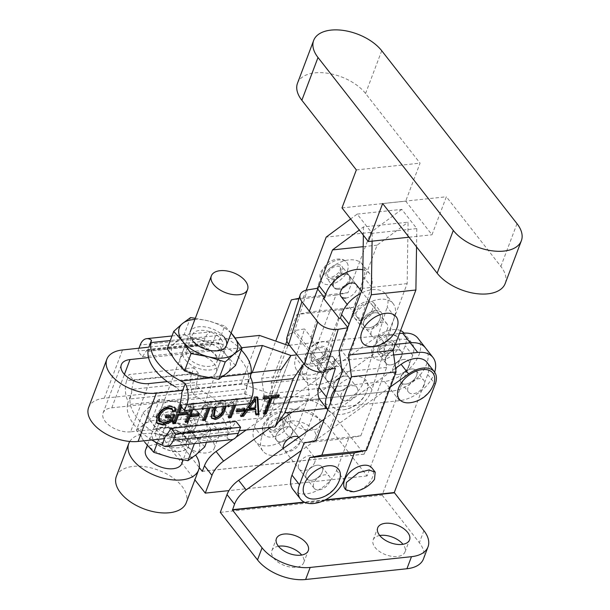 <?xml version="1.0" encoding="UTF-8"?>
<svg xmlns="http://www.w3.org/2000/svg" width="610" height="610" viewBox="0 0 610 610"><rect width="100%" height="100%" fill="white"/><g stroke="black" fill="none" stroke-linecap="round" stroke-linejoin="round"><path stroke-width="0.46" stroke-dasharray="3.05 2.29" d="M329.766 481.526A9.676 5.955 -38 0 1 322.248 488.999A9.676 5.955 -38 0 1 314.188 488.328A9.676 5.955 -38 0 1 313.837 483.212A9.676 5.955 -38 0 1 321.356 475.739A9.676 5.955 -38 0 1 329.423 476.41A9.676 5.955 -38 0 1 329.766 481.526M306.327 473.604A9.676 5.955 142 0 0 306.67 478.72A9.676 5.955 142 0 0 314.737 479.391A9.676 5.955 142 0 0 322.255 471.919A9.676 5.955 142 0 0 321.912 466.803A9.676 5.955 142 0 0 313.845 466.132A9.676 5.955 142 0 0 306.327 473.604A9.676 5.955 142 0 0 306.67 478.72A9.676 5.955 142 0 0 314.737 479.391A9.676 5.955 142 0 0 322.255 471.919A9.676 5.955 142 0 0 321.912 466.803A9.676 5.955 142 0 0 313.845 466.132A9.676 5.955 142 0 0 306.327 473.604A9.676 5.955 -38 0 1 313.845 466.132A9.676 5.955 -38 0 1 321.912 466.803A9.676 5.955 -38 0 1 322.255 471.919A9.676 5.955 -38 0 1 314.737 479.391A9.676 5.955 -38 0 1 306.67 478.72A9.676 5.955 -38 0 1 306.327 473.604M387.38 329.057A9.676 5.955 -38 0 1 379.862 336.529A9.676 5.955 -38 0 1 371.795 335.866A9.676 5.955 -38 0 1 371.452 330.75A9.676 5.955 -38 0 1 378.97 323.269A9.676 5.955 -38 0 1 387.037 323.94A9.676 5.955 -38 0 1 387.38 329.057M363.934 321.142A9.676 5.955 142 0 0 364.277 326.258A9.676 5.955 142 0 0 372.344 326.922A9.676 5.955 142 0 0 379.862 319.449A9.676 5.955 142 0 0 379.519 314.333A9.676 5.955 142 0 0 371.452 313.662A9.676 5.955 142 0 0 363.934 321.142A9.676 5.955 142 0 0 364.277 326.258A9.676 5.955 142 0 0 372.344 326.922A9.676 5.955 142 0 0 379.862 319.449A9.676 5.955 142 0 0 379.519 314.333A9.676 5.955 142 0 0 371.452 313.662A9.676 5.955 142 0 0 363.934 321.142A9.676 5.955 142 0 0 364.277 326.258A9.676 5.955 142 0 0 372.344 326.922A9.676 5.955 142 0 0 379.862 319.449A9.676 5.955 142 0 0 379.519 314.333A9.676 5.955 142 0 0 371.452 313.662A9.676 5.955 142 0 0 363.934 321.142M268.743 425.566A9.676 5.955 142 0 0 269.086 430.683A9.676 5.955 142 0 0 277.154 431.354A9.676 5.955 142 0 0 284.672 423.874A9.676 5.955 142 0 0 284.329 418.757A9.676 5.955 142 0 0 276.261 418.094A9.676 5.955 142 0 0 268.743 425.566M276.261 435.174A9.676 5.955 142 0 0 276.604 440.29A9.676 5.955 142 0 0 284.664 440.961A9.676 5.955 142 0 0 292.19 433.481A9.676 5.955 142 0 0 291.839 428.365A9.676 5.955 142 0 0 283.78 427.701A9.676 5.955 142 0 0 276.261 435.174A9.676 5.955 142 0 0 276.604 440.29A9.676 5.955 142 0 0 284.664 440.961A9.676 5.955 142 0 0 292.19 433.481A9.676 5.955 142 0 0 291.839 428.365A9.676 5.955 142 0 0 283.78 427.701A9.676 5.955 142 0 0 276.261 435.174A9.676 5.955 -38 0 1 283.78 427.701A9.676 5.955 -38 0 1 291.839 428.365A9.676 5.955 -38 0 1 292.19 433.481A9.676 5.955 -38 0 1 284.664 440.961A9.676 5.955 -38 0 1 276.604 440.29A9.676 5.955 -38 0 1 276.261 435.174M326.358 273.097A9.676 5.955 142 0 0 326.701 278.213A9.676 5.955 142 0 0 334.76 278.884A9.676 5.955 142 0 0 342.286 271.412A9.676 5.955 142 0 0 341.935 266.296A9.676 5.955 142 0 0 333.876 265.625A9.676 5.955 142 0 0 326.358 273.097M333.868 282.704A9.676 5.955 142 0 0 334.211 287.821A9.676 5.955 142 0 0 342.279 288.492A9.676 5.955 142 0 0 349.797 281.019A9.676 5.955 142 0 0 349.454 275.903A9.676 5.955 142 0 0 341.387 275.232A9.676 5.955 142 0 0 333.868 282.704A9.676 5.955 142 0 0 334.211 287.821A9.676 5.955 142 0 0 342.279 288.492A9.676 5.955 142 0 0 349.797 281.019A9.676 5.955 142 0 0 349.454 275.903A9.676 5.955 142 0 0 341.387 275.232A9.676 5.955 142 0 0 333.868 282.704M340.693 271.58A7.739 4.766 142 0 0 340.418 267.485A7.739 4.766 142 0 0 333.96 266.951A7.739 4.766 142 0 0 327.951 272.929A7.739 4.766 142 0 0 328.226 277.024A7.739 4.766 142 0 0 334.676 277.558A7.739 4.766 142 0 0 340.693 271.58M347.38 270.87A15.868 9.768 142 0 0 346.815 262.475A15.868 9.768 142 0 0 333.586 261.385A15.868 9.768 142 0 0 321.256 273.638A15.868 9.768 142 0 0 321.821 282.034A15.868 9.768 142 0 0 335.05 283.124A15.868 9.768 142 0 0 347.38 270.87M283.078 424.049A7.739 4.766 142 0 0 282.804 419.954A7.739 4.766 142 0 0 276.353 419.421A7.739 4.766 142 0 0 270.337 425.399A7.739 4.766 142 0 0 270.611 429.493A7.739 4.766 142 0 0 277.062 430.027A7.739 4.766 142 0 0 283.078 424.049M289.765 423.332A15.868 9.768 142 0 0 289.201 414.945A15.868 9.768 142 0 0 275.979 413.854A15.868 9.768 142 0 0 263.642 426.108A15.868 9.768 142 0 0 264.206 434.495A15.868 9.768 142 0 0 277.436 435.593A15.868 9.768 142 0 0 289.765 423.332M341.989 207.911L405.696 201.148L432.002 234.781L446.36 196.778L500.856 266.44A38.697 21.411 -159.3 0 1 505.202 283.498M408.997 237.221L432.002 234.781M357.178 214.102L401.776 209.375L416.813 228.59L372.214 233.325L357.178 214.102L350.636 218.967M297.505 83.204A38.697 21.411 -159.3 0 1 327.692 73.261A38.697 21.411 -159.3 0 1 365.565 93.498L420.054 163.152L405.696 201.148M382.653 203.542L446.36 196.778M356.347 169.915L420.054 163.152M416.813 228.59L416.538 246.859M292.952 489.456A27.092 16.676 142 0 0 315.538 491.325A27.092 16.676 142 0 0 336.59 470.394L348.729 438.254L360.807 435.799L386.656 367.388L383.698 345.717L407.167 283.619L408.082 222.185L363.484 226.92L359.29 230.031M318.664 399.825L274.065 404.56L261.926 436.699A27.092 16.676 -38 0 0 262.887 451.019A27.092 16.676 -38 0 0 285.472 452.887A27.092 16.676 -38 0 0 306.525 431.964L318.664 399.825L315.705 378.154L341.554 309.743L353.632 307.287L377.102 245.182L408.082 222.185M401.776 209.375L370.796 232.372L348.005 292.686L335.927 295.141L306.304 373.541L309.262 395.211L299.007 422.356A27.092 16.676 142 0 1 277.954 443.279A27.092 16.676 142 0 1 255.369 441.411A27.092 16.676 142 0 1 254.408 427.091L264.664 399.946L261.705 378.276L275.75 341.112M372.214 233.325L372.1 241.141M306.136 290.2L303.406 297.421L299.091 298.298M274.065 404.56L271.107 382.889L285.594 344.558M286.929 341.028L296.956 314.478L309.034 312.023L309.346 311.199M363.362 235.239L363.484 226.92M370.796 232.372L326.197 237.107M348.005 292.686L303.406 297.421M309.262 395.211L264.664 399.946M353.632 307.287L309.034 312.023M377.102 245.182L363.194 246.661M348.729 438.254L304.131 442.99M316.11 498.888A21.289 13.107 142 0 0 339.206 480.81M360.807 435.799L316.209 440.534M386.656 367.388L342.058 372.123M383.698 345.717L339.099 350.453M407.167 283.619L362.569 288.347M373.716 346.419A21.289 13.107 142 0 0 396.82 328.348M306.304 373.541L261.705 378.276M335.927 295.141L291.328 299.876M341.554 309.743L296.956 314.478M315.705 378.154L271.107 382.889M328.767 355.95A9.676 5.955 -38 0 1 333.533 357.529A9.676 5.955 -38 0 1 332.206 365.565A9.676 5.955 -38 0 1 323.064 371.025A9.676 5.955 -38 0 1 318.298 369.446A9.676 5.955 -38 0 1 319.632 361.41A9.676 5.955 -38 0 1 328.767 355.95M344.551 376.126A9.676 5.955 -38 0 1 349.324 377.704A9.676 5.955 -38 0 1 347.99 385.741A9.676 5.955 -38 0 1 338.855 391.201A9.676 5.955 -38 0 1 334.082 389.622A9.676 5.955 -38 0 1 335.416 381.585A9.676 5.955 -38 0 1 344.551 376.126A9.676 5.955 -38 0 1 349.324 377.704A9.676 5.955 -38 0 1 349.835 382.325A9.676 5.955 -38 0 1 342.423 390.171A9.676 5.955 -38 0 1 334.082 389.622A9.676 5.955 -38 0 1 333.563 385.001A9.676 5.955 -38 0 1 340.975 377.163A9.676 5.955 -38 0 1 349.324 377.704A9.676 5.955 -38 0 1 347.99 385.741A9.676 5.955 -38 0 1 338.855 391.201A9.676 5.955 -38 0 1 334.082 389.622A9.676 5.955 -38 0 1 335.416 381.585A9.676 5.955 -38 0 1 344.551 376.126M372.352 309.842A9.676 5.955 -38 0 1 364.833 317.314A9.676 5.955 -38 0 1 356.766 316.651A9.676 5.955 -38 0 1 356.423 311.535A9.676 5.955 -38 0 1 363.941 304.054A9.676 5.955 -38 0 1 372.001 304.725A9.676 5.955 -38 0 1 372.352 309.842M354.349 311.748A12.192 7.503 -38 0 1 363.827 302.331A12.192 7.503 -38 0 1 373.983 303.178A12.192 7.503 -38 0 1 374.418 309.621A12.192 7.503 -38 0 1 364.948 319.038A12.192 7.503 -38 0 1 354.784 318.199A12.192 7.503 -38 0 1 354.349 311.748M381.936 319.228A12.192 7.503 142 0 0 381.502 312.785A12.192 7.503 142 0 0 371.337 311.939A12.192 7.503 142 0 0 361.867 321.356A12.192 7.503 142 0 0 362.302 327.806A12.192 7.503 142 0 0 372.458 328.645A12.192 7.503 142 0 0 381.936 319.228M338.237 288.438A9.676 5.955 -38 0 1 333.464 286.86A9.676 5.955 -38 0 1 334.798 278.823A9.676 5.955 -38 0 1 343.933 273.364A9.676 5.955 -38 0 1 348.706 274.942A9.676 5.955 -38 0 1 347.372 282.979A9.676 5.955 -38 0 1 338.237 288.438M341.081 394.609A9.676 5.955 142 0 0 341.6 399.237A9.676 5.955 142 0 0 349.942 399.779A9.676 5.955 142 0 0 357.353 391.933A9.676 5.955 142 0 0 356.835 387.312A9.676 5.955 142 0 0 348.493 386.77A9.676 5.955 142 0 0 341.081 394.609M361.654 321.981A12.192 7.503 142 0 0 362.302 327.806A12.192 7.503 142 0 0 372.809 328.485A12.192 7.503 142 0 0 382.15 318.611A12.192 7.503 142 0 0 381.502 312.785A12.192 7.503 142 0 0 370.994 312.099A12.192 7.503 142 0 0 361.654 321.981M354.135 312.373A12.192 7.503 142 0 0 354.784 318.199A12.192 7.503 142 0 0 365.291 318.877A12.192 7.503 142 0 0 374.631 309.003A12.192 7.503 142 0 0 373.983 303.178A12.192 7.503 142 0 0 363.476 302.491A12.192 7.503 142 0 0 354.135 312.373M310.269 355.218A9.676 5.955 142 0 0 310.78 359.839A9.676 5.955 142 0 0 319.121 360.388A9.676 5.955 142 0 0 326.533 352.542A9.676 5.955 142 0 0 326.022 347.921A9.676 5.955 142 0 0 317.68 347.38A9.676 5.955 142 0 0 310.269 355.218M334.051 362.149A9.676 5.955 -38 0 1 326.64 369.995A9.676 5.955 -38 0 1 318.298 369.446A9.676 5.955 -38 0 1 317.779 364.826A9.676 5.955 -38 0 1 325.191 356.987A9.676 5.955 -38 0 1 333.533 357.529A9.676 5.955 -38 0 1 334.051 362.149M311.779 354.585A8.044 4.956 -38 0 1 319.183 347.944A8.044 4.956 -38 0 1 325.382 350.445A8.044 4.956 -38 0 1 325.023 353.175A8.044 4.956 -38 0 1 313.38 359.831A8.044 4.956 -38 0 1 311.779 354.585M331.207 352.519A15.563 9.577 142 0 0 328.104 342.37A15.563 9.577 142 0 0 305.595 355.241A15.563 9.577 142 0 0 304.893 360.533A15.563 9.577 142 0 0 316.887 365.367A15.563 9.577 142 0 0 331.207 352.519M330.712 402.15A21.289 13.107 142 0 0 342.95 409.859A21.289 13.107 142 0 0 343.521 409.79A21.289 13.107 142 0 0 366.618 391.719A21.289 13.107 142 0 0 355.485 376.69A21.289 13.107 142 0 0 336.156 387.746M324.977 371.925L294.165 332.526L294.775 330.559L304.535 328.95L295.629 357.628A27.092 16.676 142 0 0 297.062 370.575A27.092 16.676 142 0 0 320.425 372.092A27.092 16.676 142 0 0 341.173 350.132L363.819 277.253A27.092 16.676 142 0 0 362.386 264.305A27.092 16.676 142 0 0 339.023 262.788A27.092 16.676 142 0 0 318.275 284.748L317.162 288.332L317.719 289.041M327.883 409.966L327.799 409.859A27.092 16.676 142 0 0 327.883 409.966A27.092 16.676 142 0 0 351.238 411.483A27.092 16.676 142 0 0 371.993 389.523L394.639 316.643A27.092 16.676 142 0 0 393.198 303.696A27.092 16.676 142 0 0 370.651 301.82A27.092 16.676 142 0 0 349.583 322.705M349.545 322.812A27.092 16.676 142 0 0 349.088 324.139L347.784 327.478M394.639 316.643L387.121 307.036A27.092 16.676 142 0 0 385.688 294.089A27.092 16.676 142 0 0 360.662 293.395M335.355 368.341L327.837 358.733L323.689 372.085M320.364 400.358A27.092 16.676 142 0 0 343.72 401.876A27.092 16.676 142 0 0 364.475 379.916L387.121 307.036M362.843 269.757A27.092 16.676 -38 0 1 369.896 273.913A27.092 16.676 -38 0 1 371.337 286.86L363.819 277.253M325.595 369.95L294.775 330.559L307.402 289.933M339.16 318.329L326.533 358.947L310.749 338.771L323.376 298.153M326.533 358.947L327.837 358.733M371.337 286.86L348.691 359.74A27.092 16.676 -38 0 1 327.936 381.7A27.092 16.676 -38 0 1 304.581 380.183A27.092 16.676 -38 0 1 303.139 367.235L312.053 338.558L304.535 328.95M312.053 338.558L310.749 338.771M345.748 298.046A9.676 5.955 142 0 0 354.89 292.587A9.676 5.955 142 0 0 356.217 284.55L341.935 266.296M286.898 337.543A15.479 9.12 -162.7 0 1 294.165 332.526M416.561 375.714A9.676 5.955 142 0 0 416.218 370.598A9.676 5.955 142 0 0 408.151 369.935A9.676 5.955 142 0 0 400.633 377.407A9.676 5.955 142 0 0 400.976 382.523A9.676 5.955 142 0 0 409.043 383.194A9.676 5.955 142 0 0 416.561 375.714A9.676 5.955 142 0 0 416.218 370.598A9.676 5.955 142 0 0 408.151 369.935A9.676 5.955 142 0 0 400.633 377.407A9.676 5.955 142 0 0 400.976 382.523A9.676 5.955 142 0 0 409.043 383.194A9.676 5.955 142 0 0 416.561 375.714M401.532 356.499A9.676 5.955 142 0 0 401.182 351.383A9.676 5.955 142 0 0 393.122 350.719A9.676 5.955 142 0 0 385.604 358.192A9.676 5.955 142 0 0 385.947 363.308A9.676 5.955 142 0 0 394.007 363.979A9.676 5.955 142 0 0 401.532 356.499A9.676 5.955 142 0 0 401.182 351.383A9.676 5.955 142 0 0 393.122 350.719A9.676 5.955 142 0 0 385.604 358.192A9.676 5.955 142 0 0 385.947 363.308A9.676 5.955 142 0 0 394.007 363.979A9.676 5.955 142 0 0 401.532 356.499M424.08 385.322A9.676 5.955 -38 0 1 416.561 392.802A9.676 5.955 -38 0 1 408.494 392.131A9.676 5.955 -38 0 1 408.151 387.014A9.676 5.955 -38 0 1 415.669 379.542A9.676 5.955 -38 0 1 423.736 380.205A9.676 5.955 -38 0 1 424.08 385.322M278.435 546.263A17.027 9.424 20.7 0 0 271.846 550.662A17.027 9.424 20.7 0 0 278.29 562.313A17.027 9.424 20.7 0 0 296.041 567.247A17.027 9.424 20.7 0 0 303.704 562.702A17.027 9.424 20.7 0 0 301.668 555.039M379.74 535.504A17.027 9.424 20.7 0 0 373.145 539.911A17.027 9.424 20.7 0 0 379.595 551.562A17.027 9.424 20.7 0 0 397.346 556.495A17.027 9.424 20.7 0 0 405.002 551.943A17.027 9.424 20.7 0 0 402.966 544.288M314.737 462.311A9.676 5.955 -38 0 1 307.219 469.784A9.676 5.955 -38 0 1 299.152 469.113A9.676 5.955 -38 0 1 298.808 463.996A9.676 5.955 -38 0 1 306.327 456.524A9.676 5.955 -38 0 1 314.394 457.195A9.676 5.955 -38 0 1 314.737 462.311M345.176 489.029A17.027 10.484 142 0 0 353.571 491.805A17.027 10.484 142 0 0 372.603 477.05A17.027 10.484 142 0 0 371.993 468.045M410.416 402.684A21.289 13.107 142 0 0 433.519 384.613M390.423 386.915L316.537 439.673M314.966 440.786L301.271 450.569M220.302 512.339L382.135 495.16L427.709 374.532A23.218 14.297 142 0 0 426.886 362.256M395.554 368.28L324.284 419.161M382.135 495.16L419.337 542.717A36.768 20.343 -159.3 0 1 423.47 558.92M298.77 437.378A9.676 5.955 -38 0 1 299.358 437.972A9.676 5.955 -38 0 1 299.701 443.089A9.676 5.955 -38 0 1 292.182 450.569A9.676 5.955 -38 0 1 284.115 449.898A9.676 5.955 -38 0 1 283.398 448.358M378.086 348.584A9.676 5.955 -38 0 1 385.604 341.112A9.676 5.955 -38 0 1 393.671 341.775A9.676 5.955 -38 0 1 394.014 346.892A9.676 5.955 -38 0 1 386.496 354.364A9.676 5.955 -38 0 1 378.429 353.701A9.676 5.955 -38 0 1 378.086 348.584M379.679 348.417A7.739 4.766 -38 0 1 385.695 342.439A7.739 4.766 -38 0 1 392.146 342.972A7.739 4.766 -38 0 1 392.421 347.06A7.739 4.766 -38 0 1 386.404 353.045A7.739 4.766 -38 0 1 379.954 352.511A7.739 4.766 -38 0 1 379.679 348.417M399.108 346.35A15.868 9.768 142 0 0 398.543 337.963A15.868 9.768 142 0 0 385.322 336.865A15.868 9.768 142 0 0 372.985 349.126A15.868 9.768 142 0 0 373.549 357.513A15.868 9.768 142 0 0 386.778 358.611A15.868 9.768 142 0 0 399.108 346.35M194.62 419.718A17.027 9.424 -159.3 0 1 212.371 424.659A17.027 9.424 -159.3 0 1 218.815 436.303A17.027 9.424 -159.3 0 1 211.151 440.855A17.027 9.424 -159.3 0 1 193.408 435.921A17.027 9.424 -159.3 0 1 186.957 424.27A17.027 9.424 -159.3 0 1 194.62 419.718M190.061 431.781A17.027 9.424 -159.3 0 1 207.812 436.722A17.027 9.424 -159.3 0 1 214.255 448.365A17.027 9.424 -159.3 0 1 206.599 452.917A17.027 9.424 -159.3 0 1 188.848 447.976A17.027 9.424 -159.3 0 1 182.398 436.333A17.027 9.424 -159.3 0 1 190.061 431.781M295.919 408.967A17.027 9.424 -159.3 0 1 313.67 413.9A17.027 9.424 -159.3 0 1 320.113 425.551A17.027 9.424 -159.3 0 1 312.457 430.103A17.027 9.424 -159.3 0 1 294.706 425.162A17.027 9.424 -159.3 0 1 288.255 413.511A17.027 9.424 -159.3 0 1 295.919 408.967M291.359 421.03A17.027 9.424 -159.3 0 1 309.11 425.963A17.027 9.424 -159.3 0 1 315.561 437.614A17.027 9.424 -159.3 0 1 307.897 442.166A17.027 9.424 -159.3 0 1 290.146 437.225A17.027 9.424 -159.3 0 1 283.703 425.574A17.027 9.424 -159.3 0 1 291.359 421.03M281.774 408.776L286.334 396.713A36.768 20.343 -159.3 0 1 334.448 416.317L329.896 428.38A36.768 20.343 20.7 0 0 281.774 408.776L180.476 419.528A36.768 20.343 20.7 0 0 163.938 429.356A36.768 20.343 20.7 0 0 168.063 445.559L172.622 433.496L199.256 467.55M334.448 416.317L364.208 454.092L405.162 345.71A23.218 14.297 142 0 0 404.338 333.434A23.218 14.297 142 0 0 404.072 333.113M286.334 396.713L185.036 407.465L180.476 419.528M172.622 433.496A36.768 20.343 -159.3 0 1 168.497 417.293A36.768 20.343 -159.3 0 1 185.036 407.465M329.896 428.38L367.098 475.937L412.68 355.317A23.218 14.297 142 0 0 411.857 343.041A23.218 14.297 142 0 0 386.077 345.1L292.274 412.07M168.063 445.559L194.887 479.849M367.098 475.937L228.956 490.608M400.564 330.582A23.218 14.297 142 0 0 378.566 335.492L246.234 429.966M236.009 437.263L233.073 439.36M278.587 421.845L270.87 427.351M190.236 420.488A16.256 8.99 -159.3 0 1 192.066 427.648A16.256 8.99 -159.3 0 1 178.654 431.705A16.256 8.99 -159.3 0 1 169.031 428.067A16.256 8.99 -159.3 0 1 163.48 423.325A16.256 8.99 -159.3 0 1 161.65 416.157A16.256 8.99 -159.3 0 1 174.33 411.986A16.256 8.99 -159.3 0 1 190.236 420.488M157.517 439.093A16.256 8.99 20.7 0 0 173.431 447.595A16.256 8.99 20.7 0 0 186.103 443.417A16.256 8.99 20.7 0 0 184.281 436.249A16.256 8.99 20.7 0 0 178.722 431.506A16.256 8.99 20.7 0 0 169.107 427.877A16.256 8.99 20.7 0 0 155.695 431.926A16.256 8.99 20.7 0 0 157.517 439.093M193.423 418.521A19.352 10.705 -159.3 0 1 195.596 427.053A19.352 10.705 -159.3 0 1 179.63 431.88A19.352 10.705 -159.3 0 1 168.177 427.557A19.352 10.705 -159.3 0 1 161.566 421.906A19.352 10.705 -159.3 0 1 159.393 413.374A19.352 10.705 -159.3 0 1 174.49 408.403A19.352 10.705 -159.3 0 1 193.423 418.521M154.33 441.053A19.352 10.705 20.7 0 0 173.27 451.171A19.352 10.705 20.7 0 0 188.36 446.2A19.352 10.705 20.7 0 0 186.187 437.667A19.352 10.705 20.7 0 0 179.576 432.025A19.352 10.705 20.7 0 0 168.124 427.694A19.352 10.705 20.7 0 0 152.157 432.52A19.352 10.705 20.7 0 0 154.33 441.053M154.277 441.205A19.352 10.705 20.7 0 0 173.209 451.324A19.352 10.705 20.7 0 0 188.307 446.352A19.352 10.705 20.7 0 0 186.134 437.827A19.352 10.705 20.7 0 0 167.193 427.709A19.352 10.705 20.7 0 0 152.103 432.673A19.352 10.705 20.7 0 0 154.277 441.205M196.161 411.285A19.352 10.705 20.7 0 0 177.22 401.166A19.352 10.705 20.7 0 0 162.13 406.138A19.352 10.705 20.7 0 0 164.303 414.67A19.352 10.705 20.7 0 0 183.236 424.789A19.352 10.705 20.7 0 0 198.334 419.817A19.352 10.705 20.7 0 0 196.161 411.285M223.557 408.38A52.635 29.12 20.7 0 0 202.52 391.262L129.983 398.963A52.635 29.12 20.7 0 0 157.937 434.694L230.481 426.992A52.635 29.12 20.7 0 0 223.557 408.38M136.419 430.126L144.44 424.224A30.957 17.133 20.7 0 0 144.722 442.219L136.419 430.126L142.953 412.825L151.737 404.926A30.957 17.133 -159.3 0 1 162.466 400.999L197.503 397.278A52.635 29.12 -159.3 0 1 220.82 415.616A52.635 29.12 -159.3 0 1 227.568 435.715L227.019 438.041A17.027 9.554 -96.1 0 0 231.823 439.65M197.503 397.278L193.195 394.8L196.656 385.65L202.52 391.262M206.47 442.341L211.281 429.608L203.26 435.502L194.476 443.401L177.769 438.209L160.316 435.014L152.012 422.921A30.957 17.133 -159.3 0 1 151.737 404.926L159.759 399.024L177.22 402.219L193.927 407.419L187.384 424.712L169.931 421.518A30.957 17.133 20.7 0 0 144.44 424.224L153.224 416.325L159.759 399.024M153.224 416.325L169.931 421.518A30.957 17.133 20.7 0 1 195.688 436.813L187.384 424.712M211.281 429.608L202.977 417.507L193.927 407.419M204.746 446.901L195.688 436.813A30.957 17.133 20.7 0 1 195.962 454.801A30.957 17.133 20.7 0 1 170.48 457.508A30.957 17.133 20.7 0 1 144.722 442.219M157.281 443.043L160.316 435.014M151.844 439.985A52.635 29.12 -159.3 0 1 127.429 404.72L162.466 400.999A30.957 17.133 20.7 0 1 177.22 402.219A30.957 17.133 20.7 0 1 202.977 417.507A30.957 17.133 -159.3 0 1 203.26 435.502A30.957 17.133 -159.3 0 1 192.531 439.429A30.957 17.133 20.7 0 1 177.769 438.209A30.957 17.133 -159.3 0 1 152.012 422.921L142.953 412.825M230.481 426.992L230.481 428.883L227.019 438.041M165.516 435.784L230.481 428.883A7.739 4.346 83.9 0 0 232.059 427.488L236.062 421.487M127.429 404.72L128.237 401.7A17.027 9.554 83.9 0 1 126.727 380.609L191.692 373.716A17.027 9.554 -96.1 0 0 193.195 394.8M129.983 398.963L131.691 392.543L128.237 401.7M164.204 436.028L157.937 434.694M196.656 385.65A7.739 4.346 83.9 0 1 196.816 382.432L131.851 389.332A7.739 4.346 -96.1 0 0 131.691 392.543M191.692 373.716L193.972 367.685L198.479 373.45L196.816 382.432M126.727 380.609L129.007 374.578L193.972 367.685M131.851 389.332L133.521 380.343L129.007 374.578M198.479 373.45L133.521 380.343M221.003 339.061A16.256 8.99 -159.3 0 1 222.833 346.228A16.256 8.99 -159.3 0 1 209.421 350.285A16.256 8.99 -159.3 0 1 199.798 346.648A16.256 8.99 -159.3 0 1 194.247 341.905A16.256 8.99 -159.3 0 1 192.417 334.737A16.256 8.99 -159.3 0 1 205.097 330.567A16.256 8.99 -159.3 0 1 221.003 339.061M188.284 357.673A16.256 8.99 20.7 0 0 204.19 366.175A16.256 8.99 20.7 0 0 216.87 361.997A16.256 8.99 20.7 0 0 215.048 354.829A16.256 8.99 20.7 0 0 209.489 350.087A16.256 8.99 20.7 0 0 199.874 346.457A16.256 8.99 20.7 0 0 186.462 350.506A16.256 8.99 20.7 0 0 188.284 357.673M185.097 359.633A19.352 10.705 20.7 0 0 204.037 369.751A19.352 10.705 20.7 0 0 219.127 364.78A19.352 10.705 20.7 0 0 216.954 356.248A19.352 10.705 20.7 0 0 210.343 350.605A19.352 10.705 20.7 0 0 198.89 346.274A19.352 10.705 20.7 0 0 182.924 351.101A19.352 10.705 20.7 0 0 185.097 359.633M182.306 367.022A19.352 10.705 -159.3 0 1 180.133 358.489A19.352 10.705 -159.3 0 1 195.223 353.525A19.352 10.705 -159.3 0 1 214.163 363.644A19.352 10.705 -159.3 0 1 216.337 372.169A19.352 10.705 -159.3 0 1 201.247 377.14A19.352 10.705 -159.3 0 1 182.306 367.022M138.973 348.211L137.898 351.055L142.404 356.819L146.408 350.819A7.739 4.346 -96.1 0 1 147.986 349.423L147.986 351.314L220.53 343.613L214.255 342.286L147.986 349.423L148.84 347.166L235.201 337.993M167.186 348.706L175.207 342.805A30.957 17.133 20.7 0 0 175.482 360.8A30.957 17.133 20.7 0 0 201.247 376.088A30.957 17.133 20.7 0 0 216.001 377.308L222.566 376.614M190.526 317.604L183.991 334.905L175.207 342.805A30.957 17.133 -159.3 0 1 185.936 338.878L170.266 340.54M210.031 377.941L216.001 377.308A30.957 17.133 -159.3 0 0 226.729 373.381A30.957 17.133 20.7 0 0 226.455 355.386A30.957 17.133 20.7 0 0 200.69 340.098A30.957 17.133 20.7 0 0 185.936 338.878L220.972 335.157L216.405 333.38A17.027 9.554 -96.1 0 0 211.609 331.764A17.027 9.554 -96.1 0 0 205.135 338.131L202.856 344.162L137.898 351.055M241.339 350.056A52.635 29.12 20.7 0 0 220.972 335.157M220.53 343.613A52.635 29.12 -159.3 0 1 248.483 379.351L175.947 387.053L181.81 392.657M214.255 342.286L212.951 342.53L216.405 333.38M248.483 379.351L246.775 385.764L250.23 376.614M146.408 350.819L211.365 343.926A7.739 4.346 83.9 0 1 212.951 342.53M246.775 385.764A7.739 4.346 83.9 0 1 246.615 388.982L181.65 395.875M211.365 343.926L207.369 349.926L202.856 344.162M249.459 403.728L244.945 397.964L246.615 388.982M142.404 356.819L207.369 349.926M244.945 397.964L179.988 404.865M195.322 318.29L207.987 320.799L224.694 325.999L218.151 343.293L200.69 340.098L183.991 334.905M235.513 365.481L226.455 355.386L218.151 343.293M231.167 332.93L224.694 325.999M224.19 337.101A19.352 10.705 20.7 0 0 198.868 326.785A19.352 10.705 20.7 0 0 192.333 340.487M231.091 333.129A30.957 17.133 20.7 0 0 207.987 320.799A30.957 17.133 -159.3 0 0 194.887 319.449M145.607 449.867A19.352 10.705 -159.3 0 1 154.315 444.698A19.352 10.705 -159.3 0 1 174.483 450.302A19.352 10.705 -159.3 0 1 181.81 463.547M129.785 441.465A37.347 20.664 -159.3 0 1 145.576 433.527A37.347 20.664 -159.3 0 1 195.642 455.068M116.35 476.372A37.347 20.664 -159.3 0 1 133.155 466.398A37.347 20.664 -159.3 0 1 172.081 477.226A37.347 20.664 -159.3 0 1 186.225 502.777M337.033 366.518A9.676 5.955 142 0 0 327.898 371.978A9.676 5.955 142 0 0 326.563 380.015A9.676 5.955 142 0 0 331.337 381.593A9.676 5.955 -38 0 1 326.563 380.015A9.676 5.955 -38 0 1 327.898 371.978A9.676 5.955 -38 0 1 337.033 366.518A9.676 5.955 -38 0 1 341.806 368.097A9.676 5.955 142 0 0 337.033 366.518M329.514 356.911A9.676 5.955 142 0 0 320.38 362.37A9.676 5.955 142 0 0 319.045 370.407A9.676 5.955 142 0 0 323.818 371.986A9.676 5.955 142 0 0 332.953 366.526A9.676 5.955 142 0 0 334.288 358.489A9.676 5.955 142 0 0 329.514 356.911M403.927 359.412A9.676 5.955 142 0 0 394.792 364.879A9.676 5.955 142 0 0 393.458 372.916A9.676 5.955 142 0 0 398.231 374.494A9.676 5.955 -38 0 1 393.458 372.916A9.676 5.955 -38 0 1 394.792 364.879A9.676 5.955 -38 0 1 403.927 359.42A9.676 5.955 -38 0 1 408.7 360.99A9.676 5.955 142 0 0 403.927 359.412M396.416 349.804A9.676 5.955 142 0 0 387.274 355.272A9.676 5.955 142 0 0 385.947 363.308A9.676 5.955 142 0 0 390.713 364.887A9.676 5.955 142 0 0 399.855 359.427A9.676 5.955 142 0 0 401.182 351.383A9.676 5.955 142 0 0 396.416 349.804M405.749 384.102A9.676 5.955 -38 0 1 400.976 382.523A9.676 5.955 -38 0 1 402.31 374.487A9.676 5.955 -38 0 1 411.445 369.027A9.676 5.955 -38 0 1 416.218 370.598A9.676 5.955 -38 0 1 414.884 378.642A9.676 5.955 -38 0 1 405.749 384.102M130.586 431.834A19.352 10.705 -159.3 0 1 105.263 421.518A19.352 10.705 -159.3 0 1 103.09 412.985A19.352 10.705 -159.3 0 1 111.798 407.815L244.191 393.763L272.7 403.744L391.963 391.079L272.7 403.744L262.979 417.781L130.586 431.834L148.817 383.583M88.61 407.511A34.831 19.268 -159.3 0 1 104.279 398.208L241.263 383.667L269.765 393.648L384.452 381.471A30.957 19.062 142 0 0 413.687 363.995A30.957 19.062 142 0 0 417.949 338.268M228.475 405.955L228.941 404.727L236.344 399.649L237.93 399.481L235.773 405.185M233.34 405.444L234.004 403.69L230.542 405.741M202.733 408.692L203.191 407.465L210.602 402.379L212.181 402.211L210.031 407.915M207.598 408.174L208.262 406.42L204.8 408.471M180.545 405.566L182.268 405.383L181.658 407M190.19 410.019L192.348 404.316L194.781 404.056L192.623 409.767M252.471 382.988L182.665 390.4M239.265 430.706L164.433 438.643M214.095 407.488L222.398 400.808L225.738 401.799L226.157 406.207M425.467 347.875A30.957 19.062 -38 0 1 421.197 373.61A30.957 19.062 -38 0 1 391.963 391.079A30.957 19.062 142 0 0 421.197 373.602A30.957 19.062 142 0 0 425.467 347.875M434.648 372.199A30.957 19.062 -38 0 1 399.481 400.686L326.67 408.418M395.341 344.406L296.94 354.852L395.341 344.406M251.16 372.718L167.338 381.616M148.55 357.597L241.751 347.708M289.422 345.245L399.436 333.563M393.74 354.982L304.459 364.46M269.765 393.648L287.996 345.397M241.263 383.667L259.494 335.416M244.191 393.763L252.182 372.611M290.924 355.493L272.7 403.744L290.932 355.493M262.979 417.781L281.21 369.53M331.337 381.593A9.676 5.955 142 0 0 340.471 376.134A9.676 5.955 142 0 0 341.806 368.097A9.676 5.955 -38 0 1 340.471 376.134A9.676 5.955 -38 0 1 331.337 381.593M398.231 374.494A9.676 5.955 142 0 0 407.366 369.035A9.676 5.955 142 0 0 408.7 360.99A9.676 5.955 -38 0 1 407.366 369.035A9.676 5.955 -38 0 1 398.231 374.494M166.141 416.798L164.982 416.92L165.737 417.88M164.982 416.92L165.851 414.617L166.606 415.578M165.851 414.617L173.98 413.74L174.734 414.701M173.98 413.74L173.568 414.823M156.694 422.829L156.267 422.364L156.16 415.883L156.907 416.843M156.16 415.883C158.63 409.943 163.015 406.451 169.305 405.406L170.06 406.367M169.305 405.406L174.391 406.74L174.712 407.267M173.049 410.843L172.317 411.087L173.065 412.047M172.317 411.087L171.86 408.67M158.577 420.595L163.099 421.853L163.854 422.814M163.099 421.853L169.473 419.482L170.228 420.442M169.473 419.482L170.67 416.31M173.408 422.654L172.249 422.776L172.996 423.736M172.249 422.776L179.088 404.682L179.836 405.642M179.088 404.682L181.521 404.422L182.268 405.383M181.521 404.422L180.911 406.039M178.661 411.994L188.734 410.919L189.489 411.88M188.734 410.919L191.593 403.355L192.348 404.316M191.593 403.355L194.026 403.096L194.781 404.056M194.026 403.096L191.464 409.889M185.92 421.327L184.761 421.449L185.509 422.41M184.761 421.449L187.865 413.222M191.395 415.692L190.236 415.814L190.991 416.775M190.236 415.814L191.105 413.511L191.86 414.472M191.105 413.511L198.753 412.703L199.5 413.664M198.753 412.703L198.341 413.786M203.321 419.482L202.162 419.604L207.507 405.459L201.651 408.601L202.444 406.504L209.848 401.418L211.434 401.25L212.181 402.211M211.434 401.25L208.864 408.037M202.162 419.604L202.916 420.564M207.507 405.459L208.262 406.42M201.651 408.601L202.398 409.562M202.444 406.504L203.191 407.465M209.848 401.418L210.602 402.379M210.93 417.156L211.853 409.889L212.6 410.85M211.853 409.889C213.195 404.849 216.466 401.502 221.651 399.847L222.398 400.808M221.651 399.847L224.983 400.839L225.12 406.313M213.447 415.982L215.307 416.63C218.944 415.036 221.148 412.429 221.933 408.807L222.78 402.486L220.889 401.822L217.816 403.393L215.231 407.366M217.816 403.393L218.563 404.354L216.527 407.228M220.889 401.822L221.636 402.783L218.563 404.354M223.733 406.458L223.535 403.446L221.636 402.783M221.933 408.807L222.688 409.767M215.307 416.63L216.062 417.591M229.07 416.744L227.911 416.866L233.249 402.73L227.393 405.871L228.186 403.767L235.59 398.688L237.176 398.521L237.93 399.481M237.176 398.521L234.614 405.307M227.911 416.866L228.658 417.827M233.249 402.73L234.004 403.69M227.393 405.871L228.148 406.832M228.186 403.767L228.941 404.727M235.59 398.688L236.344 399.649M236.977 410.85L235.818 410.98L236.573 411.941M235.818 410.98L236.688 408.677L237.442 409.638M236.688 408.677L244.335 407.861L245.09 408.822M244.335 407.861L243.924 408.944M241.705 415.402L240.104 415.578L240.851 416.538M240.104 415.578L254.362 396.691L255.117 397.651M254.362 396.691L257.115 396.401L257.862 397.362M257.115 396.401L257.176 397.438M255.994 413.885L255.27 413.961L256.025 414.922M255.27 413.961L255.102 408.616M248.583 407.411L255.018 406.725L254.95 398.483M255.018 406.725L255.773 407.686M264.214 413.016L263.047 413.138L263.802 414.099M263.047 413.138L269.018 397.346M263.924 397.888L262.765 398.01L263.512 398.97M262.765 398.01L263.634 395.707L264.382 396.668M263.634 395.707L278.579 394.121L279.327 395.082M278.579 394.121L278.168 395.204M365.565 93.498L381.723 50.737M517.013 223.679L500.856 266.44M336.59 470.394L344.101 480.001M306.525 431.964L299.007 422.356M261.926 436.699L254.408 427.091M371.993 389.523L364.475 379.916M318.992 285.671L318.275 284.748M303.139 367.235L295.629 357.628M348.691 359.74L341.173 350.132M325.344 499.842L304.222 502.083M423.897 530.654L419.337 542.717M324.505 500.261L304.794 502.35M427.709 374.532L435.227 384.14M364.025 454.13L202.375 471.286M364.208 454.092L202.383 471.271M412.68 355.317L405.162 345.71M378.566 335.492L386.077 345.1M227.568 435.715L157.494 443.15M167.102 434.389L232.059 427.488M205.135 338.131L140.178 345.024M104.279 398.208L122.511 349.957M384.452 381.471L399.481 400.686M111.798 407.815L124.432 374.372M254.904 402.02L255.659 402.981M299.152 469.113L314.188 488.328M356.766 316.651L371.795 335.866M306.67 478.72L269.086 430.683M333.464 286.86L326.701 278.213M340.418 267.485L340.235 269.788C339.007 272.754 336.484 275.102 332.663 276.848C328.912 277.489 327.433 277.55 328.226 277.024M321.821 282.034C319.701 278.991 319.365 275.598 320.799 271.846L327.25 263.398C328.531 261.515 341.112 255.064 346.815 262.475M282.804 419.954L282.621 422.257C281.393 425.216 278.869 427.572 275.049 429.318C271.305 429.958 269.826 430.012 270.611 429.493M264.206 434.495C262.087 431.461 261.751 428.067 263.192 424.316L269.635 415.867C270.924 413.976 283.498 407.533 289.201 414.945M262.887 451.019L255.369 441.411M314.394 457.195L284.329 418.757M372.001 304.725L387.037 323.94M321.912 466.803L329.423 476.41M379.519 314.333L361.471 291.26M364.277 326.258L347.189 304.405M326.022 347.921L356.835 387.312M310.78 359.839L341.6 399.237M373.983 303.178L381.502 312.785L373.983 303.178M354.784 318.199L362.302 327.806L354.784 318.199M325.382 350.445L325.069 352.374C323.025 358.909 312.434 361.105 313.38 359.831M304.893 360.533L305.633 354.433L312.084 345.984C313.25 344.886 318.168 341.638 323.552 341.524L328.104 342.37M393.198 303.696L385.688 294.089M369.896 273.913L362.919 264.992M304.581 380.183L297.062 370.575M343.521 409.79A29.036 29.036 0 0 0 366.618 391.719M356.217 284.55L348.706 274.942M401.182 351.383L393.671 341.775M385.947 363.308L378.429 353.701M400.976 382.523L408.494 392.131M271.846 550.662L276.406 538.6M373.145 539.911L377.704 527.848M405.002 551.943L409.562 539.888M303.704 562.702L308.263 550.639M416.218 370.598L423.736 380.205M299.358 437.972L291.839 428.365M392.146 342.972L391.963 345.275C390.736 348.234 388.212 350.59 384.392 352.336C380.648 352.976 379.168 353.03 379.954 352.511M373.549 357.513C371.429 354.479 371.094 351.078 372.535 347.334L378.978 338.885C380.266 336.994 392.84 330.551 398.543 337.963M214.255 448.365L218.815 436.303M315.561 437.614L320.113 425.551M168.497 417.293L163.938 429.356M283.703 425.574L288.255 413.511M182.398 436.333L186.957 424.27M364.117 454.175L202.291 471.355M411.857 343.041L404.338 333.434M284.115 449.898L276.604 440.29M186.103 443.417L192.066 427.648M178.654 431.705L179.63 431.88M169.031 428.067L168.177 427.557M162.13 406.138L159.393 413.374M198.334 419.817L195.596 427.053M169.107 427.877L168.124 427.694M178.722 431.506L179.576 432.025M155.695 431.926L161.65 416.157M216.87 361.997L222.833 346.228M209.421 350.285L210.397 350.46M199.798 346.648L198.944 346.129M216.337 372.169L219.127 364.78M180.133 358.489L182.924 351.101M171.997 335.973L211.609 331.764M199.874 346.457L198.89 346.274M209.489 350.087L210.343 350.605M186.462 350.506L192.417 334.737M226.363 345.634L183.145 460.016M190.16 331.954L147.3 445.384M319.045 370.407L334.082 389.622M103.09 412.985L121.321 364.734M157.022 423.325L156.267 422.364M175.146 407.701L174.391 406.74M225.738 401.799L224.983 400.839M211.967 418.582L211.22 417.621M223.535 403.446L222.78 402.486M334.288 358.489L349.324 377.704"/><path stroke-width="0.91" d="M385.688 313.319A21.289 13.107 142 0 0 361.898 331.764A21.289 13.107 142 0 0 373.152 346.488A21.289 13.107 142 0 0 373.716 346.419A29.036 29.036 0 0 0 396.82 328.348A21.289 13.107 142 0 0 385.688 313.319M328.073 465.781A21.289 13.107 142 0 0 304.283 484.226A21.289 13.107 142 0 0 315.538 498.957A21.289 13.107 142 0 0 316.11 498.888A29.036 29.036 0 0 0 339.206 480.81A21.289 13.107 142 0 0 328.073 465.781M521.359 240.737L505.202 283.498A38.697 21.411 -159.3 0 1 475.022 293.44A38.697 21.411 -159.3 0 1 437.149 273.204L453.306 230.443A38.697 21.411 20.7 0 0 491.18 250.679A38.697 21.411 20.7 0 0 521.359 240.737A38.697 21.411 20.7 0 0 517.013 223.679L381.723 50.737A38.697 21.411 20.7 0 0 343.849 30.5A38.697 21.411 20.7 0 0 313.662 40.443A38.697 21.411 20.7 0 0 318.008 57.5L301.851 100.261L356.347 169.915L341.989 207.911L368.295 241.545L408.997 237.221M301.851 100.261A38.697 21.411 -159.3 0 1 297.505 83.204L313.662 40.443M368.295 241.545L382.653 203.542L437.149 273.204M453.306 230.443L318.008 57.5M416.538 246.859L415.89 290.017L393.099 350.331L396.058 372.001L366.435 450.409L354.357 452.864L344.101 480.001A27.092 16.676 -38 0 1 323.048 500.932A27.092 16.676 -38 0 1 300.471 499.064A27.092 16.676 -38 0 1 299.502 484.736L309.758 457.599L321.836 455.144L351.459 376.736L348.501 355.066L371.292 294.752L372.1 241.141M350.636 218.967L326.197 237.107L306.136 290.2M299.091 298.298L291.328 299.876L275.75 341.112M285.594 344.558L286.929 341.028M309.346 311.199L332.503 249.917L359.29 230.031M300.471 499.064L292.952 489.456A27.092 16.676 142 0 1 291.992 475.129L304.131 442.99L316.209 440.534L342.058 372.123L339.099 350.453L362.569 288.347L363.362 235.239M363.194 246.661L332.503 249.917M354.357 452.864L309.758 457.599M415.89 290.017L371.292 294.752M393.099 350.331L348.501 355.066M396.058 372.001L351.459 376.736M366.435 450.409L321.836 455.144M361.471 291.26L356.217 284.55A9.676 5.955 142 0 0 351.452 282.971A9.676 5.955 142 0 0 342.309 288.431A9.676 5.955 142 0 0 340.982 296.468A9.676 5.955 142 0 0 345.748 298.046M336.156 387.746A21.289 13.107 142 0 0 330.712 402.15M317.162 288.332L307.402 289.933A15.479 9.12 17.3 0 0 300.135 294.95A15.479 9.12 17.3 0 0 301.904 301.683L317.688 321.859A15.479 9.12 17.3 0 0 338.214 329.331L325.595 369.95L335.355 368.341L326.441 397.018A27.092 16.676 142 0 0 327.799 409.859L320.364 400.358A27.092 16.676 142 0 1 318.923 387.411L323.689 372.085M360.662 293.395A27.092 16.676 142 0 0 341.569 314.531L340.456 318.115L339.16 318.329L323.376 298.153L324.673 297.939L317.719 289.041M347.784 327.478L340.456 318.115M347.669 327.776L338.214 329.331M324.673 297.939L325.786 294.356A27.092 16.676 -38 0 1 362.843 269.757M301.904 301.683L288.667 344.276L304.451 364.452L317.688 321.859M304.451 364.452A15.479 9.12 -162.7 0 0 324.977 371.925L325.595 369.95M288.667 344.276A15.479 9.12 -162.7 0 1 286.898 337.543L300.135 294.95M284.062 534.047A17.027 9.424 20.7 0 0 276.406 538.6A17.027 9.424 20.7 0 0 282.849 550.25A17.027 9.424 20.7 0 0 300.6 555.192A17.027 9.424 20.7 0 0 308.263 550.639A17.027 9.424 20.7 0 0 301.813 538.988A17.027 9.424 20.7 0 0 284.062 534.047M301.668 555.039A17.027 9.424 20.7 0 0 279.502 546.11A17.027 9.424 20.7 0 0 278.435 546.263M385.367 523.296A17.027 9.424 20.7 0 0 377.704 527.848A17.027 9.424 20.7 0 0 384.147 539.499A17.027 9.424 20.7 0 0 401.899 544.433A17.027 9.424 20.7 0 0 409.562 539.888A17.027 9.424 20.7 0 0 403.111 528.237A17.027 9.424 20.7 0 0 385.367 523.296M402.966 544.288A17.027 9.424 20.7 0 0 380.808 535.359A17.027 9.424 20.7 0 0 379.74 535.504M422.379 369.584A21.289 13.107 142 0 0 398.597 388.029A21.289 13.107 142 0 0 409.844 402.752A21.289 13.107 142 0 0 410.416 402.684A29.036 29.036 0 0 0 433.519 384.613A21.289 13.107 142 0 0 422.379 369.584M374.479 479.452L375.211 472.155L368.92 469.974L358.649 472.62L346.45 482.426L345.71 489.723L353.571 491.805C362.462 490.219 369.431 486.101 374.479 479.452M375.211 472.155L371.993 468.045A17.027 10.484 142 0 0 357.803 466.871A17.027 10.484 142 0 0 344.566 480.024A17.027 10.484 142 0 0 345.176 489.029L345.71 489.723M428.022 546.857L423.47 558.92A36.768 20.343 -159.3 0 1 406.923 568.749L411.483 556.686A36.768 20.343 20.7 0 0 428.022 546.857A36.768 20.343 20.7 0 0 423.897 530.654L394.274 492.522L435.227 384.14A23.218 14.297 142 0 0 434.404 371.864A23.218 14.297 142 0 0 408.631 373.922L390.423 386.915M316.537 439.673L314.966 440.786M301.271 450.569L246.158 489.914L238.64 480.306A23.218 14.297 -38 0 0 227.012 494.588L220.302 512.339L257.512 559.896L262.071 547.833L232.494 510.029L234.53 504.195A23.218 14.297 -38 0 1 246.158 489.914M434.404 371.864L426.886 362.256A23.218 14.297 142 0 0 401.113 364.315L395.554 368.28M324.284 419.161L238.64 480.306M262.071 547.833A36.768 20.343 20.7 0 0 310.185 567.437L305.625 579.5A36.768 20.343 -159.3 0 1 257.512 559.896M411.483 556.686L310.185 567.437M406.923 568.749L305.625 579.5M283.398 448.358A9.676 5.955 -38 0 1 283.772 444.781A9.676 5.955 -38 0 1 290.703 437.583A9.676 5.955 -38 0 1 298.77 437.378M199.256 467.55L202.291 471.355L204.464 465.765A23.218 14.297 -38 0 1 216.092 451.484L223.603 461.091A23.218 14.297 -38 0 0 211.975 475.373L205.273 493.124L228.956 490.608M194.887 479.849L205.273 493.124M404.072 333.113A23.218 14.297 142 0 0 400.564 330.582M246.234 429.966L236.009 437.263M233.073 439.36L216.092 451.484M292.274 412.07L278.587 421.845M270.87 427.351L223.603 461.091M194.392 443.622L187.941 460.702L195.962 454.801L204.746 446.901L206.47 442.341M187.941 460.702L170.48 457.508L153.773 452.315L157.281 443.043M153.773 452.315L144.722 442.219M173.331 440.176A17.027 9.554 83.9 0 1 166.858 446.543L231.823 439.65A17.027 9.554 -96.1 0 0 238.289 433.283L173.331 440.176L175.611 434.145L171.097 428.38L167.102 434.389A7.739 4.346 -96.1 0 1 165.516 435.784L162.062 444.934L157.494 443.15A52.635 29.12 -159.3 0 1 151.844 439.985M166.858 446.543A17.027 9.554 83.9 0 1 162.062 444.934M238.289 433.283L240.569 427.252L175.611 434.145M171.097 428.38L236.062 421.487L240.569 427.252M192.333 340.487A19.352 10.705 20.7 0 0 198.944 346.129A19.352 10.705 20.7 0 0 210.397 350.46A19.352 10.705 20.7 0 0 224.19 337.101M175.947 387.053A52.635 29.12 -159.3 0 1 154.909 369.935A52.635 29.12 -159.3 0 1 147.986 351.314M170.266 340.54L150.899 342.599A52.635 29.12 20.7 0 0 157.647 362.691A52.635 29.12 20.7 0 0 180.964 381.029L185.272 383.507A17.027 9.554 83.9 0 1 186.774 404.598L184.494 410.629L249.459 403.728L251.739 397.697A17.027 9.554 -96.1 0 0 250.23 376.614L251.038 373.594A52.635 29.12 20.7 0 0 241.339 350.056M150.899 342.599L151.448 340.273L148.84 347.166L122.511 349.957A34.831 19.268 -159.3 0 0 106.841 359.267A34.831 19.268 -159.3 0 0 110.753 374.616A34.831 19.268 -159.3 0 0 156.335 393.191L182.665 390.4M184.494 410.629L179.988 404.865L181.65 395.875A7.739 4.346 -96.1 0 0 181.81 392.657L185.272 383.507M138.973 348.211L140.178 345.024A17.027 9.554 83.9 0 1 146.644 338.664A17.027 9.554 83.9 0 1 151.448 340.273M231.167 332.93L242.048 348.18L235.513 365.481L226.729 373.381L218.708 379.283L201.247 376.088L184.54 370.895L175.482 360.8L167.186 348.706L173.72 331.405L182.504 323.506L190.526 317.604L195.322 318.29M242.048 348.18L234.026 354.082L225.242 361.982L208.536 356.789L191.082 353.594L182.779 341.501L173.72 331.405M218.708 379.283L225.242 361.982M184.54 370.895L191.082 353.594M231.091 333.129A30.957 17.133 20.7 0 1 233.744 336.087A30.957 17.133 -159.3 0 1 234.026 354.082A30.957 17.133 -159.3 0 1 208.536 356.789A30.957 17.133 -159.3 0 1 182.779 341.501A30.957 17.133 -159.3 0 1 182.504 323.506A30.957 17.133 -159.3 0 1 194.887 319.449M220.065 270.695A19.352 10.705 -159.3 0 1 240.233 276.307A19.352 10.705 -159.3 0 1 247.561 289.544A19.352 10.705 -159.3 0 1 238.853 294.714A19.352 10.705 -159.3 0 1 218.685 289.102A19.352 10.705 -159.3 0 1 211.357 275.865A19.352 10.705 -159.3 0 1 220.065 270.695M183.145 460.016L181.81 463.547A19.352 10.705 -159.3 0 1 173.103 468.716A19.352 10.705 -159.3 0 1 152.935 463.104A19.352 10.705 -159.3 0 1 145.607 449.867L147.3 445.384M195.642 455.068A37.347 20.664 -159.3 0 1 198.646 469.906A37.347 20.664 -159.3 0 1 181.841 479.879A37.347 20.664 -159.3 0 1 142.915 469.052A37.347 20.664 -159.3 0 1 128.771 443.5A37.347 20.664 -159.3 0 1 129.785 441.465M198.646 469.906L186.225 502.777A37.347 20.664 -159.3 0 1 169.42 512.751A37.347 20.664 -159.3 0 1 130.494 501.923A37.347 20.664 -159.3 0 1 116.35 476.372L128.771 443.5M167.338 381.616L148.817 383.583A19.352 10.705 -159.3 0 1 123.495 373.267A19.352 10.705 -159.3 0 1 121.321 364.734A19.352 10.705 -159.3 0 1 130.029 359.564L148.55 357.597M164.433 438.643L138.104 441.442A34.831 19.268 -159.3 0 1 92.522 422.867A34.831 19.268 -159.3 0 1 88.61 407.511L106.841 359.267M243.542 416.249L240.851 416.538L255.117 397.651L257.862 397.362L258.922 414.617L256.025 414.922L255.857 409.577L247.843 410.423L243.542 416.249L242.795 415.288L241.705 415.402M235.773 405.185L231.091 417.568L228.658 417.827L233.34 405.444M230.542 405.741L228.148 406.832L228.475 405.955M210.031 407.915L205.349 420.305L202.916 420.564L207.598 408.174M204.8 408.471L202.398 409.562L202.733 408.692M192.623 409.767L187.941 422.15L185.509 422.41L188.62 414.182L178.539 415.257L175.428 423.477L172.996 423.736L179.836 405.642L180.545 405.566M181.658 407L179.409 412.955L189.489 411.88L190.19 410.019M326.67 408.418L284.801 412.863L275.079 426.901L293.318 378.65L252.471 382.988M275.079 426.901L239.265 430.706M171.425 417.27L165.737 417.88L166.606 415.578L174.734 414.701L172.195 421.403L163.183 425.094L157.022 423.325L156.907 416.843C159.385 410.904 163.762 407.411 170.06 406.367L175.146 407.701L175.733 411.178L173.065 412.047L172.607 409.63L169.023 408.685C166.164 408.936 163.64 410.324 161.452 412.863L159.378 416.5L159.324 421.556L163.854 422.814L170.228 420.442L171.425 417.27L170.67 416.31L166.141 416.798M198.631 415.967L190.991 416.775L191.86 414.472L199.5 413.664L198.631 415.967L197.884 415.006L191.395 415.692M226.157 406.207L225.113 409.524C223.763 414.564 220.5 417.911 215.315 419.558L211.678 418.117L212.6 410.85L214.095 407.488M211.967 418.582L211.678 418.117M244.213 411.125L236.573 411.941L237.442 409.638L245.09 408.822L244.213 411.125L243.466 410.164L236.977 410.85M266.235 413.839L263.802 414.099L269.772 398.307L263.512 398.97L264.382 396.668L279.327 395.082L278.457 397.384L272.205 398.048L266.235 413.839L265.487 412.878L264.214 413.016M399.436 333.563L402.684 333.22L410.195 342.828A30.957 19.062 -38 0 1 425.467 347.875A30.957 19.062 142 0 0 410.195 342.828L395.341 344.406L410.195 342.828L417.713 352.435A30.957 19.062 -38 0 1 432.986 357.483A30.957 19.062 -38 0 1 434.648 372.199M241.751 347.708L262.422 345.512L290.932 355.493L296.94 354.852L290.932 355.493L281.21 369.53L251.16 372.718M235.201 337.993L259.494 335.416L287.996 345.397L289.422 345.245M304.459 364.46L303.033 364.612L293.318 378.65M417.713 352.435L393.74 354.982M432.986 357.483L417.949 338.268A30.957 19.062 142 0 0 402.684 333.22M284.801 412.863L303.033 364.612M252.182 372.611L262.422 345.512M173.568 414.823L171.448 420.442L172.195 421.403M171.448 420.442L162.435 424.133L163.183 425.094M162.435 424.133L156.694 422.829M174.712 407.267L174.978 410.217L175.733 411.178M174.978 410.217L173.049 410.843M172.607 409.63L171.86 408.67L168.268 407.724L169.023 408.685M168.268 407.724C165.409 407.976 162.885 409.363 160.697 411.903L161.452 412.863M160.697 411.903L158.623 415.54L159.378 416.5M158.623 415.54L158.577 420.595L159.324 421.556M188.62 414.182L187.865 413.222L177.784 414.297L174.681 422.516L175.428 423.477M174.681 422.516L173.408 422.654M180.911 406.039L178.661 411.994L179.409 412.955M191.464 409.889L187.194 421.19L187.941 422.15M187.194 421.19L185.92 421.327M177.784 414.297L178.539 415.257M198.341 413.786L197.884 415.006M208.864 408.037L204.594 419.344L205.349 420.305M204.594 419.344L203.321 419.482M225.12 406.313L224.366 408.563L225.113 409.524M224.366 408.563C223.016 413.603 219.745 416.95 214.567 418.597L215.315 419.558M214.567 418.597L211.647 418.041M215.231 407.366L214.285 409.623L213.447 415.982L214.194 416.943L216.062 417.591C219.691 415.997 221.903 413.389 222.688 409.767L223.733 406.458M216.527 407.228L215.04 410.583L214.194 416.943M214.285 409.623L215.04 410.583M234.614 405.307L230.344 416.607L231.091 417.568M230.344 416.607L229.07 416.744M243.924 408.944L243.466 410.164M257.176 397.438L258.175 413.656L258.922 414.617M258.175 413.656L255.994 413.885M247.843 410.423L247.096 409.462L255.102 408.616L255.857 409.577M247.096 409.462L242.795 415.288M255.704 399.443L254.95 398.483L248.583 407.411L249.33 408.372L255.773 407.686L255.704 399.443L249.33 408.372M252.639 401.982L253.386 402.943M263.924 397.888L269.018 397.346L269.772 398.307M278.168 395.204L277.702 396.424L278.457 397.384M277.702 396.424L271.45 397.087L272.205 398.048M271.45 397.087L265.487 412.878M291.992 475.129L299.502 484.736M349.057 324.101L341.569 314.531M326.441 397.018L318.923 387.411M325.786 294.356L318.992 285.671M394.274 492.522L325.344 499.842M304.222 502.083L232.448 509.701M234.53 504.195L227.012 494.588M394.319 492.849L324.505 500.261M304.794 502.35L232.494 510.029M408.631 373.922L401.113 364.315M204.464 465.765L211.975 475.373M180.964 381.029L210.031 377.941M222.566 376.614L251.038 373.594M186.774 404.598L251.739 397.697M138.104 441.442L156.335 393.191M124.432 374.372L130.029 359.564M347.189 304.405L340.982 296.468M362.919 264.992L362.386 264.305M146.644 338.664L171.997 335.973M247.561 289.544L226.363 345.634M211.357 275.865L190.16 331.954"/></g></svg>
